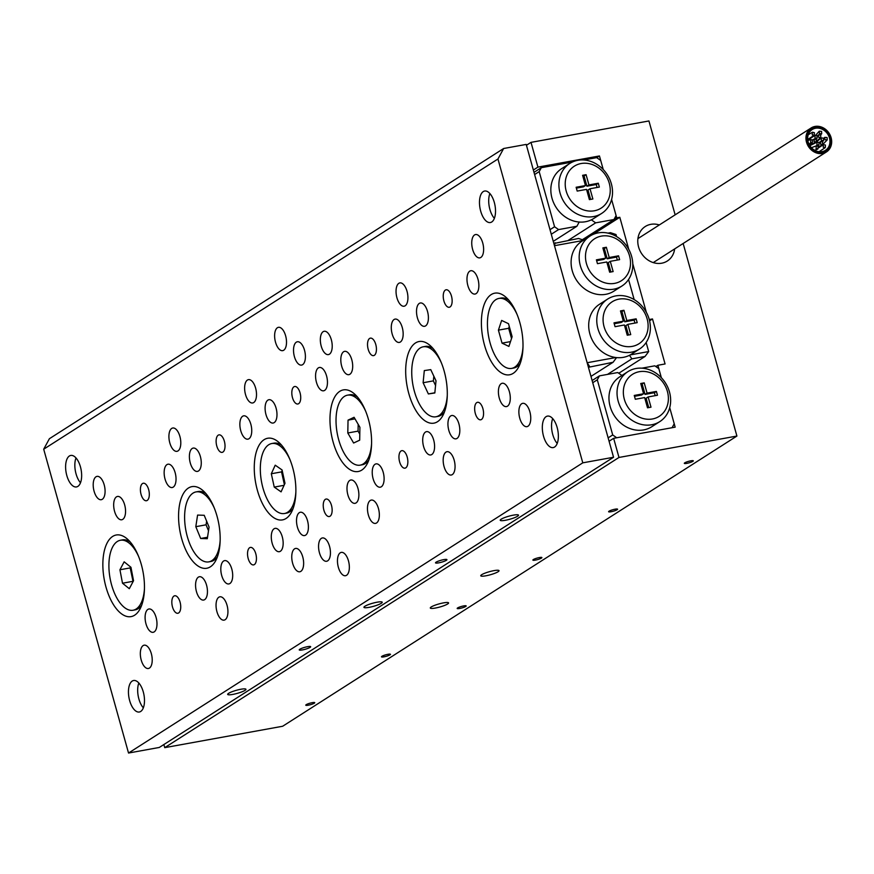 <?xml version="1.0" encoding="UTF-8"?>
<svg xmlns="http://www.w3.org/2000/svg" width="874" height="874" viewBox="0 0 874 874"><rect width="100%" height="100%" fill="white"/><g stroke="black" fill="none" stroke-linecap="round" stroke-linejoin="round"><path stroke-width="1.31" d="M659.346 224.946A20.473 17.666 57.4 0 0 650.868 224.334A20.473 17.666 57.4 0 0 645.263 226.519A20.473 17.666 57.4 0 0 639.757 250.226A20.473 17.666 57.4 0 0 661.716 263.205A20.473 17.666 57.4 0 0 667.31 261.02A20.473 17.666 57.4 0 0 674.652 248.915M308.271 705.198A4.665 0.787 164.4 0 0 314.76 702.674A4.665 0.787 164.4 0 0 312.247 702.663A4.665 0.787 164.4 0 0 305.769 705.187A4.665 0.787 164.4 0 0 308.271 705.198M383.981 656.833A4.665 0.787 164.4 0 0 390.459 654.309A4.665 0.787 164.4 0 0 387.958 654.298A4.665 0.787 164.4 0 0 381.479 656.822A4.665 0.787 164.4 0 0 383.981 656.833M459.691 608.468A4.665 0.787 164.4 0 0 466.17 605.944A4.665 0.787 164.4 0 0 463.668 605.922A4.665 0.787 164.4 0 0 457.178 608.446A4.665 0.787 164.4 0 0 459.691 608.468M535.401 560.103A4.665 0.787 164.4 0 0 541.88 557.568A4.665 0.787 164.4 0 0 539.378 557.557A4.665 0.787 164.4 0 0 532.889 560.081A4.665 0.787 164.4 0 0 535.401 560.103M611.112 511.727A4.665 0.787 164.4 0 0 617.59 509.203A4.665 0.787 164.4 0 0 615.077 509.192A4.665 0.787 164.4 0 0 608.599 511.716A4.665 0.787 164.4 0 0 611.112 511.727M686.811 463.362A4.665 0.787 164.4 0 0 693.301 460.838A4.665 0.787 164.4 0 0 690.788 460.827A4.665 0.787 164.4 0 0 684.309 463.351A4.665 0.787 164.4 0 0 686.811 463.362M485.868 575.802A9.483 1.595 164.4 0 0 499.032 570.667A9.483 1.595 164.4 0 0 493.941 570.635A9.483 1.595 164.4 0 0 480.766 575.769A9.483 1.595 164.4 0 0 485.868 575.802M435.394 608.042A9.483 1.595 164.4 0 0 448.57 602.907A9.483 1.595 164.4 0 0 443.468 602.885A9.483 1.595 164.4 0 0 430.303 608.009A9.483 1.595 164.4 0 0 435.394 608.042M641.877 368.173L654.812 365.824L658.832 368.642L661.367 377.721L657.893 365.266L665.07 363.955L652.496 318.944L649.579 320.813M628.756 249.33L619.808 217.287L616.727 217.845L582.412 239.771M616.727 217.845L611.603 199.48L616.104 215.594L613.963 219.527L582.324 239.738M583.745 159.986L596.691 157.637L600.7 160.455L603.246 169.534L599.444 155.954L596.745 157.681M657.893 365.266L655.861 366.556M618.989 457.452L164.738 747.652L282.663 726.25L736.913 436.05L618.989 457.452L613.646 438.322L675.165 427.157L669.724 407.655L674.225 423.781L672.095 427.714L616.716 437.765L612.707 434.946L597.303 379.808L592.736 382.725M164.738 747.652L163.864 744.539M736.913 436.05L683.151 243.485M675.143 214.84L648.934 120.962L531.01 142.364L537.925 167.12L599.444 155.954M646.345 312.346L632.776 263.73M652.496 318.944L649.251 319.534M531.01 142.364L526.443 145.281M537.925 167.12L533.348 170.037M613.646 438.322L609.069 441.239M619.808 217.287L592.714 234.593M814.415 132.684L814.197 135.317L812.219 134.858L812.438 132.225L814.415 132.684M817.157 135.765L816.982 138.376L814.961 137.939L815.136 135.339L817.157 135.765M812.733 140.157L812.241 142.899L810.537 142.331L811.028 139.589L812.733 140.157M816.316 139.512L816.01 142.178L814.12 141.675L814.426 139.01L816.316 139.512M818.228 146.329L817.867 149.028L816.032 148.504L816.392 145.805L818.228 146.329M819.069 142.593L818.807 145.248L816.873 144.767L817.124 142.112L819.069 142.593L820.577 141.544L822.653 141.938L822.543 144.505L820.457 144.112L820.577 141.544M825.406 145.029L825.307 147.575L823.21 147.193L823.297 144.647L825.406 145.029M827.088 137.546L827.197 139.927L824.892 139.72L824.783 137.349L827.088 137.546M823.494 138.201L823.494 140.681L821.298 140.375L821.298 137.895L823.494 138.201M821.593 131.384L821.713 133.744L819.397 133.558L819.277 131.187L821.593 131.384M820.752 135.12L820.741 137.611L818.556 137.294L818.567 134.804L820.752 135.12M815.355 127.56A13.034 11.253 57.4 0 0 811.793 128.959A13.034 11.253 57.4 0 0 808.275 144.057A13.034 11.253 57.4 0 0 822.27 152.316A13.034 11.253 57.4 0 0 825.832 150.929A13.034 11.253 57.4 0 0 829.339 135.831A13.034 11.253 57.4 0 0 815.355 127.56M822.576 153.442A14.224 12.28 57.4 0 0 826.465 151.923A14.224 12.28 57.4 0 0 830.3 135.459A14.224 12.28 57.4 0 0 815.038 126.435A14.224 12.28 57.4 0 0 811.148 127.954A14.224 12.28 57.4 0 0 807.325 144.428A14.224 12.28 57.4 0 0 822.576 153.442M815.54 128.238A12.323 10.641 57.4 0 0 812.175 129.549A12.323 10.641 57.4 0 0 808.854 143.828A12.323 10.641 57.4 0 0 822.073 151.639A12.323 10.641 57.4 0 0 825.449 150.328A12.323 10.641 57.4 0 0 828.771 136.049A12.323 10.641 57.4 0 0 815.54 128.238M822.237 152.207A12.924 11.154 57.4 0 0 825.766 150.831A12.924 11.154 57.4 0 0 829.251 135.863A12.924 11.154 57.4 0 0 815.387 127.67A12.924 11.154 57.4 0 0 811.859 129.057A12.924 11.154 57.4 0 0 808.374 144.013A12.924 11.154 57.4 0 0 822.237 152.207M557.208 443.424A16.005 7.626 79.7 0 1 552.75 434.531A16.005 7.626 79.7 0 1 552.696 418.602M557.153 427.495A16.005 7.626 79.7 0 1 553.198 447.597A16.005 7.626 79.7 0 1 543.53 436.202A16.005 7.626 79.7 0 1 547.485 416.1A16.005 7.626 79.7 0 1 557.153 427.495M494.367 218.358A16.005 7.626 79.7 0 1 489.91 209.465A16.005 7.626 79.7 0 1 489.866 193.536M494.313 202.429A16.005 7.626 79.7 0 1 490.358 222.531A16.005 7.626 79.7 0 1 480.689 211.137A16.005 7.626 79.7 0 1 484.644 191.035A16.005 7.626 79.7 0 1 494.313 202.429M80.495 482.765A16.005 7.626 79.7 0 1 76.049 473.872A16.005 7.626 79.7 0 1 75.994 457.943M80.441 466.836A16.005 7.626 79.7 0 1 76.486 486.938A16.005 7.626 79.7 0 1 66.817 475.543A16.005 7.626 79.7 0 1 70.772 455.441A16.005 7.626 79.7 0 1 80.441 466.836M143.336 707.831A16.005 7.626 79.7 0 1 138.879 698.938A16.005 7.626 79.7 0 1 138.835 683.009M143.281 691.902A16.005 7.626 79.7 0 1 139.327 712.004A16.005 7.626 79.7 0 1 129.658 700.609A16.005 7.626 79.7 0 1 133.613 680.507A16.005 7.626 79.7 0 1 143.281 691.902M141.075 494.411A8.893 4.239 -100.3 0 0 146.45 500.736A8.893 4.239 -100.3 0 0 148.646 489.571A8.893 4.239 -100.3 0 0 143.27 483.246A8.893 4.239 -100.3 0 0 141.075 494.411M172.495 606.938A8.893 4.239 -100.3 0 0 177.87 613.264A8.893 4.239 -100.3 0 0 180.066 602.099A8.893 4.239 -100.3 0 0 174.691 595.773A8.893 4.239 -100.3 0 0 172.495 606.938M216.785 446.035A8.893 4.239 -100.3 0 0 222.149 452.371A8.893 4.239 -100.3 0 0 224.356 441.206A8.893 4.239 -100.3 0 0 218.981 434.87A8.893 4.239 -100.3 0 0 216.785 446.035M248.205 558.573A8.893 4.239 -100.3 0 0 253.569 564.899A8.893 4.239 -100.3 0 0 255.776 553.734A8.893 4.239 -100.3 0 0 250.401 547.408A8.893 4.239 -100.3 0 0 248.205 558.573M443.905 300.94A8.893 4.239 -100.3 0 0 449.28 307.266A8.893 4.239 -100.3 0 0 451.476 296.1A8.893 4.239 -100.3 0 0 446.101 289.775A8.893 4.239 -100.3 0 0 443.905 300.94M475.325 413.468A8.893 4.239 -100.3 0 0 480.7 419.793A8.893 4.239 -100.3 0 0 482.896 408.628A8.893 4.239 -100.3 0 0 477.521 402.302A8.893 4.239 -100.3 0 0 475.325 413.468M368.194 349.305A8.893 4.239 -100.3 0 0 373.569 355.631A8.893 4.239 -100.3 0 0 375.765 344.465A8.893 4.239 -100.3 0 0 370.39 338.14A8.893 4.239 -100.3 0 0 368.194 349.305M399.615 461.833A8.893 4.239 -100.3 0 0 404.99 468.169A8.893 4.239 -100.3 0 0 407.186 457.004A8.893 4.239 -100.3 0 0 401.811 450.667A8.893 4.239 -100.3 0 0 399.615 461.833M292.484 397.67A8.893 4.239 -100.3 0 0 297.859 403.996A8.893 4.239 -100.3 0 0 300.055 392.83A8.893 4.239 -100.3 0 0 294.691 386.505A8.893 4.239 -100.3 0 0 292.484 397.67M323.904 510.208A8.893 4.239 -100.3 0 0 329.279 516.534A8.893 4.239 -100.3 0 0 331.475 505.369A8.893 4.239 -100.3 0 0 326.111 499.043A8.893 4.239 -100.3 0 0 323.904 510.208M275.518 342.215A11.854 5.648 -100.3 0 0 282.684 350.649A11.854 5.648 -100.3 0 0 285.612 335.758A11.854 5.648 -100.3 0 0 278.445 327.324A11.854 5.648 -100.3 0 0 275.518 342.215M338.358 567.281A11.854 5.648 -100.3 0 0 345.525 575.715A11.854 5.648 -100.3 0 0 348.453 560.824A11.854 5.648 -100.3 0 0 341.286 552.39A11.854 5.648 -100.3 0 0 338.358 567.281M294.418 356.658A11.854 5.648 -100.3 0 0 301.585 365.092A11.854 5.648 -100.3 0 0 304.513 350.212A11.854 5.648 -100.3 0 0 297.346 341.767A11.854 5.648 -100.3 0 0 294.418 356.658M319.458 552.827A11.854 5.648 -100.3 0 0 326.614 561.272A11.854 5.648 -100.3 0 0 329.553 546.381A11.854 5.648 -100.3 0 0 322.386 537.947A11.854 5.648 -100.3 0 0 319.458 552.827M141.227 660.067A11.854 5.648 -100.3 0 0 148.394 668.501A11.854 5.648 -100.3 0 0 151.322 653.61A11.854 5.648 -100.3 0 0 144.166 645.176A11.854 5.648 -100.3 0 0 141.227 660.067M94.097 491.264A11.854 5.648 -100.3 0 0 101.264 499.699A11.854 5.648 -100.3 0 0 104.192 484.819A11.854 5.648 -100.3 0 0 97.036 476.374A11.854 5.648 -100.3 0 0 94.097 491.264M216.938 611.691A11.854 5.648 -100.3 0 0 224.105 620.136A11.854 5.648 -100.3 0 0 227.032 605.245A11.854 5.648 -100.3 0 0 219.866 596.811A11.854 5.648 -100.3 0 0 216.938 611.691M169.807 442.899A11.854 5.648 -100.3 0 0 176.974 451.334A11.854 5.648 -100.3 0 0 179.902 436.443A11.854 5.648 -100.3 0 0 172.735 428.009A11.854 5.648 -100.3 0 0 169.807 442.899M472.637 249.429A11.854 5.648 -100.3 0 0 479.804 257.863A11.854 5.648 -100.3 0 0 482.732 242.983A11.854 5.648 -100.3 0 0 475.576 234.538A11.854 5.648 -100.3 0 0 472.637 249.429M519.768 418.231A11.854 5.648 -100.3 0 0 526.935 426.665A11.854 5.648 -100.3 0 0 529.863 411.774A11.854 5.648 -100.3 0 0 522.707 403.34A11.854 5.648 -100.3 0 0 519.768 418.231M396.938 297.794A11.854 5.648 -100.3 0 0 404.094 306.228A11.854 5.648 -100.3 0 0 407.033 291.348A11.854 5.648 -100.3 0 0 399.866 282.903A11.854 5.648 -100.3 0 0 396.938 297.794M444.068 466.596A11.854 5.648 -100.3 0 0 451.224 475.03A11.854 5.648 -100.3 0 0 454.163 460.139A11.854 5.648 -100.3 0 0 446.996 451.705A11.854 5.648 -100.3 0 0 444.068 466.596M321.228 346.159A11.854 5.648 -100.3 0 0 328.395 354.604A11.854 5.648 -100.3 0 0 331.322 339.713A11.854 5.648 -100.3 0 0 324.156 331.279A11.854 5.648 -100.3 0 0 321.228 346.159M368.358 514.961A11.854 5.648 -100.3 0 0 375.514 523.395A11.854 5.648 -100.3 0 0 378.453 508.515A11.854 5.648 -100.3 0 0 371.286 500.07A11.854 5.648 -100.3 0 0 368.358 514.961M292.648 563.326A11.854 5.648 -100.3 0 0 299.815 571.771A11.854 5.648 -100.3 0 0 302.743 556.88A11.854 5.648 -100.3 0 0 295.576 548.435A11.854 5.648 -100.3 0 0 292.648 563.326M245.518 394.524A11.854 5.648 -100.3 0 0 252.684 402.969A11.854 5.648 -100.3 0 0 255.612 388.078A11.854 5.648 -100.3 0 0 248.445 379.644A11.854 5.648 -100.3 0 0 245.518 394.524M196.464 591.622A11.854 5.648 -100.3 0 0 203.631 600.056A11.854 5.648 -100.3 0 0 206.559 585.176A11.854 5.648 -100.3 0 0 199.392 576.731A11.854 5.648 -100.3 0 0 196.464 591.622M165.044 479.094A11.854 5.648 -100.3 0 0 172.211 487.528A11.854 5.648 -100.3 0 0 175.139 472.637A11.854 5.648 -100.3 0 0 167.983 464.203A11.854 5.648 -100.3 0 0 165.044 479.094M114.57 511.334A11.854 5.648 -100.3 0 0 121.737 519.768A11.854 5.648 -100.3 0 0 124.665 504.888A11.854 5.648 -100.3 0 0 117.509 496.443A11.854 5.648 -100.3 0 0 114.57 511.334M145.991 623.872A11.854 5.648 -100.3 0 0 153.158 632.306A11.854 5.648 -100.3 0 0 156.085 617.415A11.854 5.648 -100.3 0 0 148.93 608.981A11.854 5.648 -100.3 0 0 145.991 623.872M272.175 543.257A11.854 5.648 -100.3 0 0 279.341 551.691A11.854 5.648 -100.3 0 0 282.269 536.811A11.854 5.648 -100.3 0 0 275.102 528.366A11.854 5.648 -100.3 0 0 272.175 543.257M240.754 430.718A11.854 5.648 -100.3 0 0 247.921 439.163A11.854 5.648 -100.3 0 0 250.849 424.272A11.854 5.648 -100.3 0 0 243.682 415.838A11.854 5.648 -100.3 0 0 240.754 430.718M190.281 462.969A11.854 5.648 -100.3 0 0 197.448 471.403A11.854 5.648 -100.3 0 0 200.375 456.523A11.854 5.648 -100.3 0 0 193.209 448.078A11.854 5.648 -100.3 0 0 190.281 462.969M221.701 575.496A11.854 5.648 -100.3 0 0 228.868 583.941A11.854 5.648 -100.3 0 0 231.796 569.05A11.854 5.648 -100.3 0 0 224.629 560.616A11.854 5.648 -100.3 0 0 221.701 575.496M499.294 398.151A11.854 5.648 -100.3 0 0 506.461 406.596A11.854 5.648 -100.3 0 0 509.389 391.705A11.854 5.648 -100.3 0 0 502.233 383.271A11.854 5.648 -100.3 0 0 499.294 398.151M467.874 285.623A11.854 5.648 -100.3 0 0 475.041 294.057A11.854 5.648 -100.3 0 0 477.969 279.167A11.854 5.648 -100.3 0 0 470.813 270.732A11.854 5.648 -100.3 0 0 467.874 285.623M417.411 317.863A11.854 5.648 -100.3 0 0 424.567 326.308A11.854 5.648 -100.3 0 0 427.506 311.417A11.854 5.648 -100.3 0 0 420.339 302.983A11.854 5.648 -100.3 0 0 417.411 317.863M448.832 430.401A11.854 5.648 -100.3 0 0 455.988 438.835A11.854 5.648 -100.3 0 0 458.926 423.945A11.854 5.648 -100.3 0 0 451.76 415.511A11.854 5.648 -100.3 0 0 448.832 430.401M423.595 446.516A11.854 5.648 -100.3 0 0 430.751 454.961A11.854 5.648 -100.3 0 0 433.69 440.07A11.854 5.648 -100.3 0 0 426.523 431.636A11.854 5.648 -100.3 0 0 423.595 446.516M392.175 333.988A11.854 5.648 -100.3 0 0 399.331 342.422A11.854 5.648 -100.3 0 0 402.269 327.542A11.854 5.648 -100.3 0 0 395.103 319.097A11.854 5.648 -100.3 0 0 392.175 333.988M341.701 366.228A11.854 5.648 -100.3 0 0 348.868 374.673A11.854 5.648 -100.3 0 0 351.796 359.782A11.854 5.648 -100.3 0 0 344.629 351.348A11.854 5.648 -100.3 0 0 341.701 366.228M373.122 478.766A11.854 5.648 -100.3 0 0 380.277 487.2A11.854 5.648 -100.3 0 0 383.216 472.321A11.854 5.648 -100.3 0 0 376.049 463.876A11.854 5.648 -100.3 0 0 373.122 478.766M347.885 494.892A11.854 5.648 -100.3 0 0 355.052 503.326A11.854 5.648 -100.3 0 0 357.979 488.435A11.854 5.648 -100.3 0 0 350.813 480.001A11.854 5.648 -100.3 0 0 347.885 494.892M316.464 382.353A11.854 5.648 -100.3 0 0 323.631 390.798A11.854 5.648 -100.3 0 0 326.559 375.907A11.854 5.648 -100.3 0 0 319.392 367.473A11.854 5.648 -100.3 0 0 316.464 382.353M265.991 414.604A11.854 5.648 -100.3 0 0 273.158 423.038A11.854 5.648 -100.3 0 0 276.086 408.147A11.854 5.648 -100.3 0 0 268.919 399.713A11.854 5.648 -100.3 0 0 265.991 414.604M297.411 527.131A11.854 5.648 -100.3 0 0 304.578 535.576A11.854 5.648 -100.3 0 0 307.506 520.686A11.854 5.648 -100.3 0 0 300.339 512.251A11.854 5.648 -100.3 0 0 297.411 527.131M369.057 607.354A9.483 1.595 164.4 0 0 382.222 602.23A9.483 1.595 164.4 0 0 377.131 602.197A9.483 1.595 164.4 0 0 363.955 607.332A9.483 1.595 164.4 0 0 369.057 607.354M302.426 649.917A5.921 0.994 164.4 0 0 310.663 646.716A5.921 0.994 164.4 0 0 307.473 646.694A5.921 0.994 164.4 0 0 299.247 649.906A5.921 0.994 164.4 0 0 302.426 649.917M438.704 562.856A5.921 0.994 164.4 0 0 446.931 559.655A5.921 0.994 164.4 0 0 443.752 559.633A5.921 0.994 164.4 0 0 435.514 562.845A5.921 0.994 164.4 0 0 438.704 562.856M232.779 694.415A9.483 1.595 164.4 0 0 245.944 689.291A9.483 1.595 164.4 0 0 240.853 689.258A9.483 1.595 164.4 0 0 227.677 694.393A9.483 1.595 164.4 0 0 232.779 694.415M505.325 520.292A9.483 1.595 164.4 0 0 518.5 515.168A9.483 1.595 164.4 0 0 513.399 515.136A9.483 1.595 164.4 0 0 500.234 520.27A9.483 1.595 164.4 0 0 505.325 520.292M484.535 345.263A41.482 19.763 -100.3 0 0 518.959 366.37A41.482 19.763 -100.3 0 0 519.866 322.692A41.482 19.763 -100.3 0 0 506.505 297.761A41.482 19.763 -100.3 0 0 485.157 302.164A41.482 19.763 -100.3 0 0 484.535 345.263M408.824 393.628A41.482 19.763 -100.3 0 0 443.249 414.746A41.482 19.763 -100.3 0 0 444.156 371.057A41.482 19.763 -100.3 0 0 430.795 346.126A41.482 19.763 -100.3 0 0 409.447 350.529A41.482 19.763 -100.3 0 0 408.824 393.628M333.114 441.993A41.482 19.763 -100.3 0 0 367.539 463.111A41.482 19.763 -100.3 0 0 368.446 419.422A41.482 19.763 -100.3 0 0 355.084 394.491A41.482 19.763 -100.3 0 0 333.737 398.905A41.482 19.763 -100.3 0 0 333.114 441.993M257.404 490.369A41.482 19.763 -100.3 0 0 291.84 511.476A41.482 19.763 -100.3 0 0 292.735 467.798A41.482 19.763 -100.3 0 0 279.385 442.856A41.482 19.763 -100.3 0 0 258.038 447.269A41.482 19.763 -100.3 0 0 257.404 490.369M181.705 538.734A41.482 19.763 -100.3 0 0 216.129 559.841A41.482 19.763 -100.3 0 0 217.025 516.163A41.482 19.763 -100.3 0 0 203.675 491.221A41.482 19.763 -100.3 0 0 182.327 495.634A41.482 19.763 -100.3 0 0 181.705 538.734M105.994 587.099A41.482 19.763 -100.3 0 0 140.419 608.206A41.482 19.763 -100.3 0 0 141.326 564.528A41.482 19.763 -100.3 0 0 127.965 539.597A41.482 19.763 -100.3 0 0 106.617 543.999A41.482 19.763 -100.3 0 0 105.994 587.099M613.548 457.255L526.203 144.418L503.642 148.504L497.951 159.002L582.783 462.838L128.533 753.038L159.297 747.456L613.548 457.255L582.783 462.838M497.951 159.002L43.7 449.203L49.392 438.715L503.642 148.504M43.7 449.203L128.533 753.038M141.73 605.114A35.561 16.945 79.7 0 1 135.47 609.801A35.561 16.945 79.7 0 1 135.131 609.866A35.561 16.945 79.7 0 1 134.804 609.921M144.439 588.803A35.561 16.945 79.7 0 1 133.416 610.172A35.561 16.945 79.7 0 1 133.077 610.249A35.561 16.945 79.7 0 1 110.135 578.632A35.561 16.945 79.7 0 1 120.055 540.34A35.561 16.945 79.7 0 1 120.383 540.263A35.561 16.945 79.7 0 1 138.551 556.356M130.958 567.292L124.163 561.818L119.935 569.772L122.502 583.22L129.308 588.694L133.536 580.74L130.958 567.292M122.098 539.968A35.561 16.945 79.7 0 1 122.436 539.892A35.561 16.945 79.7 0 1 130.281 542.033M130.652 567.04L130.193 567.914L133.066 581.603M132.761 581.352L122.502 583.22M130.193 567.914L119.935 569.772M220.15 540.438A35.561 16.945 79.7 0 1 208.788 561.873A35.561 16.945 79.7 0 1 197.83 557.022A35.561 16.945 79.7 0 1 184.632 519.003A35.561 16.945 79.7 0 1 196.093 491.898L198.147 491.527A35.561 16.945 79.7 0 1 205.991 493.668M196.093 491.898A35.561 16.945 79.7 0 1 207.051 496.749A35.561 16.945 79.7 0 1 214.261 507.98M209.072 527.098L204.21 515.289L197.59 515.081L195.809 526.683L200.67 538.493L207.302 538.701L209.072 527.098M217.429 556.738A35.561 16.945 79.7 0 1 210.842 561.501L208.788 561.873M207.52 537.248L200.67 538.493M206.625 521.155L206.067 524.815L208.515 530.769M206.067 524.815L195.809 526.683M295.86 492.062A35.561 16.945 79.7 0 1 285.765 513.169A35.561 16.945 79.7 0 1 284.498 513.508A35.561 16.945 79.7 0 1 261.741 482.896A35.561 16.945 79.7 0 1 270.536 443.872A35.561 16.945 79.7 0 1 271.803 443.533L273.846 443.162A35.561 16.945 79.7 0 1 281.701 445.303M293.14 508.373A35.561 16.945 79.7 0 1 287.808 512.798A35.561 16.945 79.7 0 1 286.552 513.136L284.498 513.508M271.803 443.533A35.561 16.945 79.7 0 1 289.971 459.615M274.239 487.091L281.078 491.854L284.99 483.289L282.062 469.95L275.223 465.187L271.311 473.752L274.239 487.091L284.072 485.31M282.182 470.529L281.559 471.894L284.367 484.655M281.559 471.894L271.311 473.752M368.85 460.008A35.561 16.945 79.7 0 1 362.262 464.771L360.208 465.143A35.561 16.945 79.7 0 1 340.084 444.178A35.561 16.945 79.7 0 1 338.73 404.105A35.561 16.945 79.7 0 1 347.502 395.168A35.561 16.945 79.7 0 1 365.682 411.25M371.57 443.697A35.561 16.945 79.7 0 1 368.992 456.195A35.561 16.945 79.7 0 1 360.208 465.143M354.09 417.291L348.038 420.132L347.797 432.991L353.62 443.02L359.684 440.179L359.913 427.31L354.09 417.291M347.502 395.168L349.556 394.797A35.561 16.945 79.7 0 1 357.4 396.938M355.008 418.864L348.038 420.132M358.176 424.316L358.056 431.133L359.793 434.127M358.056 431.133L347.797 432.991M444.56 411.643A35.561 16.945 79.7 0 1 437.961 416.406L435.918 416.778A35.561 16.945 79.7 0 1 415.03 393.508A35.561 16.945 79.7 0 1 415.915 352.692A35.561 16.945 79.7 0 1 423.213 346.803A35.561 16.945 79.7 0 1 441.392 362.885M447.28 395.332A35.561 16.945 79.7 0 1 443.216 410.889A35.561 16.945 79.7 0 1 435.918 416.778M430.762 369.636L424.305 370.587L423.114 382.736L428.369 393.945L434.826 392.983L436.017 380.835L430.762 369.636M423.213 346.803L425.267 346.432A35.561 16.945 79.7 0 1 433.111 348.573M434.848 392.765L428.369 393.945M433.832 376.17L433.362 380.878L435.558 385.543M433.362 380.878L423.114 382.736M520.27 363.267A35.561 16.945 79.7 0 1 516.753 366.807A35.561 16.945 79.7 0 1 513.672 368.03L511.618 368.402A35.561 16.945 79.7 0 1 489.298 339.8A35.561 16.945 79.7 0 1 495.842 299.662A35.561 16.945 79.7 0 1 498.923 298.427A35.561 16.945 79.7 0 1 517.091 314.509M522.98 346.967A35.561 16.945 79.7 0 1 514.699 367.178A35.561 16.945 79.7 0 1 511.618 368.402M508.504 323.697L501.643 320.43L498.409 330.143L502.037 343.143L508.897 346.41L512.131 336.687L508.504 323.697M498.923 298.427L500.977 298.056A35.561 16.945 79.7 0 1 508.821 300.197M510.503 341.603L502.037 343.143M509.28 326.45L508.668 328.285L511.53 338.522M508.668 328.285L498.409 330.143M639.265 371.712A24.887 21.479 57.4 0 0 624.331 399.254A24.887 21.479 57.4 0 0 652.463 418.974A24.887 21.479 57.4 0 0 667.397 391.432A24.887 21.479 57.4 0 0 639.265 371.712M651.698 424.764A29.629 25.575 -122.6 0 1 619.906 405.973A29.629 25.575 -122.6 0 1 627.893 371.658A29.629 25.575 -122.6 0 1 635.988 368.5A29.629 25.575 -122.6 0 1 667.78 387.291A29.629 25.575 -122.6 0 1 659.794 421.607A29.629 25.575 -122.6 0 1 651.698 424.764M659.794 421.607L651.72 426.763A29.629 25.575 -122.6 0 1 643.625 429.921A29.629 25.575 -122.6 0 1 611.833 411.13A29.629 25.575 -122.6 0 1 619.808 376.814L627.893 371.658M647.066 393.114L656.407 391.421L657.466 395.245L648.137 396.938L650.999 407.175L647.514 407.808L644.651 397.572L635.322 399.265L634.251 395.441L643.581 393.748L640.729 383.5L644.214 382.867L647.066 393.114L645.056 394.403L654.386 392.71L656.407 391.421M592.124 380.54L599.444 375.864L617.754 372.543L621.927 375.47M608.129 437.863L612.707 434.946M599.444 375.864L597.303 379.808M654.386 392.71L655.205 395.66M648.737 407.59L646.115 398.227L648.137 396.938M634.502 396.315L641.56 395.037L643.581 393.748M640.97 384.385L644.214 382.867M642.193 384.167L645.056 394.403M581.134 163.525A24.887 21.479 57.4 0 0 566.199 191.067A24.887 21.479 57.4 0 0 594.331 210.787A24.887 21.479 57.4 0 0 609.265 183.245A24.887 21.479 57.4 0 0 581.134 163.525M593.566 216.577A29.629 25.575 -122.6 0 1 561.774 197.786A29.629 25.575 -122.6 0 1 569.761 163.471A29.629 25.575 -122.6 0 1 577.856 160.313A29.629 25.575 -122.6 0 1 609.659 179.104A29.629 25.575 -122.6 0 1 601.673 213.42A29.629 25.575 -122.6 0 1 593.566 216.577M569.761 163.471L561.687 168.638A29.629 25.575 57.4 0 0 552.434 199.665A29.629 25.575 57.4 0 0 579.189 222.04A29.629 25.575 57.4 0 0 585.493 221.734A29.629 25.575 57.4 0 0 591.348 219.833A29.629 25.575 57.4 0 0 593.599 218.576L601.673 213.42M572.361 162.051L541.312 167.688L539.182 171.621L554.575 226.759L558.595 229.578L576.906 226.257L553.264 241.355M558.595 229.578L551.276 234.254M534.003 172.353L541.312 167.688M539.182 171.621L534.604 174.538M550.008 229.676L554.575 226.759M568.297 240.328L595.653 222.848L613.963 219.527M579.189 222.04L576.906 226.257M595.653 222.848L591.348 219.833M599.346 187.058L598.275 183.234L588.945 184.927L586.083 174.691L582.597 175.313L585.46 185.561L576.13 187.255L577.19 191.078L586.53 189.385L589.382 199.622L592.867 198.988L590.016 188.751L599.346 187.058M597.084 187.473L596.254 184.523L598.275 183.234M590.606 199.403L587.994 190.04L590.016 188.751M585.46 185.561L583.439 186.85L576.37 188.129M596.254 184.523L586.924 186.217L584.061 175.98L582.849 176.198M584.061 175.98L586.083 174.691M586.924 186.217L588.945 184.927M632.197 346.388A24.887 21.479 57.4 0 0 647.131 318.846A24.887 21.479 57.4 0 0 619 299.127A24.887 21.479 57.4 0 0 604.065 326.668A24.887 21.479 57.4 0 0 632.197 346.388M615.722 295.915A29.629 25.575 -122.6 0 1 647.514 314.706A29.629 25.575 -122.6 0 1 639.528 349.021A29.629 25.575 -122.6 0 1 631.432 352.178A29.629 25.575 -122.6 0 1 599.64 333.387A29.629 25.575 -122.6 0 1 607.627 299.072A29.629 25.575 -122.6 0 1 615.722 295.915M614.597 283.373A24.887 21.479 57.4 0 0 629.531 255.831A24.887 21.479 57.4 0 0 601.399 236.111A24.887 21.479 57.4 0 0 586.465 263.642A24.887 21.479 57.4 0 0 614.597 283.373M598.122 232.899A29.629 25.575 -122.6 0 1 629.925 251.69A29.629 25.575 -122.6 0 1 621.938 286.006A29.629 25.575 -122.6 0 1 613.832 289.163A29.629 25.575 -122.6 0 1 582.04 270.372A29.629 25.575 -122.6 0 1 590.026 236.056A29.629 25.575 -122.6 0 1 598.122 232.899M590.026 236.056L581.953 241.213A29.629 25.575 57.4 0 0 573.967 275.529A29.629 25.575 57.4 0 0 605.758 294.32A29.629 25.575 57.4 0 0 613.865 291.162L621.938 286.006M583.067 240.503L554.477 245.692L587.153 362.732L615.864 357.521A29.629 25.575 57.4 0 0 623.359 357.335A29.629 25.575 57.4 0 0 630.22 354.91A29.629 25.575 57.4 0 0 631.454 354.178L639.528 349.021M616.574 236.559L616.006 234.527L613.526 234.975M634.163 299.585L628.548 279.483M607.627 299.072L599.553 304.239A29.629 25.575 57.4 0 0 590.092 334.644A29.629 25.575 57.4 0 0 615.864 357.521M630.22 354.91L648.683 351.567L646.148 342.499M607.976 233.129L610.467 232.681L616.006 234.527M588.431 367.298L613.1 362.262L590.966 376.399M613.1 362.262L616.563 357.597M589.655 366.512L587.153 362.732M618.759 373.253L645.034 356.461L631.847 358.853L607.506 374.4M553.865 243.507L578.533 238.471L583.592 240.164M555.099 242.732L554.477 245.692M629.488 355.292L631.847 358.853M648.683 351.567L645.034 356.461M623.315 321.162L613.985 322.856L615.056 326.679L624.386 324.986L627.248 335.223L630.733 334.6L627.871 324.352L637.201 322.659L636.141 318.835L626.8 320.529L623.949 310.292L620.464 310.926L623.315 321.162L621.305 322.451L614.236 323.73M606.796 261.971L609.648 272.207L613.133 271.574L610.281 261.337L619.611 259.644L618.541 255.82L609.211 257.513L606.348 247.266L602.863 247.899L605.726 258.147L596.396 259.84L597.455 263.664L606.796 261.971M634.939 323.074L634.12 320.124L624.79 321.818L621.927 311.581L620.704 311.799M621.927 311.581L623.949 310.292M624.79 321.818L626.8 320.529M634.12 320.124L636.141 318.835M628.472 335.004L625.85 325.641L627.871 324.352M605.726 258.147L603.705 259.436L596.636 260.714M617.35 260.059L616.52 257.109L607.19 258.802L604.327 248.555L603.115 248.784M604.327 248.555L606.348 247.266M607.19 258.802L609.211 257.513M616.52 257.109L618.541 255.82M610.871 271.989L608.26 262.626L610.281 261.337M814.197 135.317L807.707 139.458M812.438 132.225L808.221 134.76M816.982 138.376L815.803 139.097M815.136 135.339L807.762 140.026M812.241 142.899L808.876 143.871M811.028 139.589L807.838 140.506M816.01 142.178L809.543 145.171M814.426 139.01L812.459 139.906M817.867 149.028L814.666 150.273M816.392 145.805L811.422 147.706M818.807 145.248L817.583 145.86M817.124 142.112L809.848 145.674M825.307 147.575L819.069 151.726M823.297 144.647L818.73 147.717M822.543 144.505L818.643 147.072M827.197 139.927L821.09 146.166M824.783 137.349L823.701 138.485M823.494 140.681L822.336 141.654M821.298 137.895L814.732 143.314M821.713 133.744L820.599 134.967M819.277 131.187L815.726 135.153M820.741 137.611L816.829 140.878M814.459 142.888L812.962 144.177M818.567 134.804L817.256 135.885M826.465 151.923L653.239 262.593M811.148 127.954L637.922 238.624M825.766 150.831L824.488 151.639M811.859 129.057L810.58 129.865M133.077 610.249L135.131 609.866M120.383 540.263L122.436 539.892"/></g></svg>
